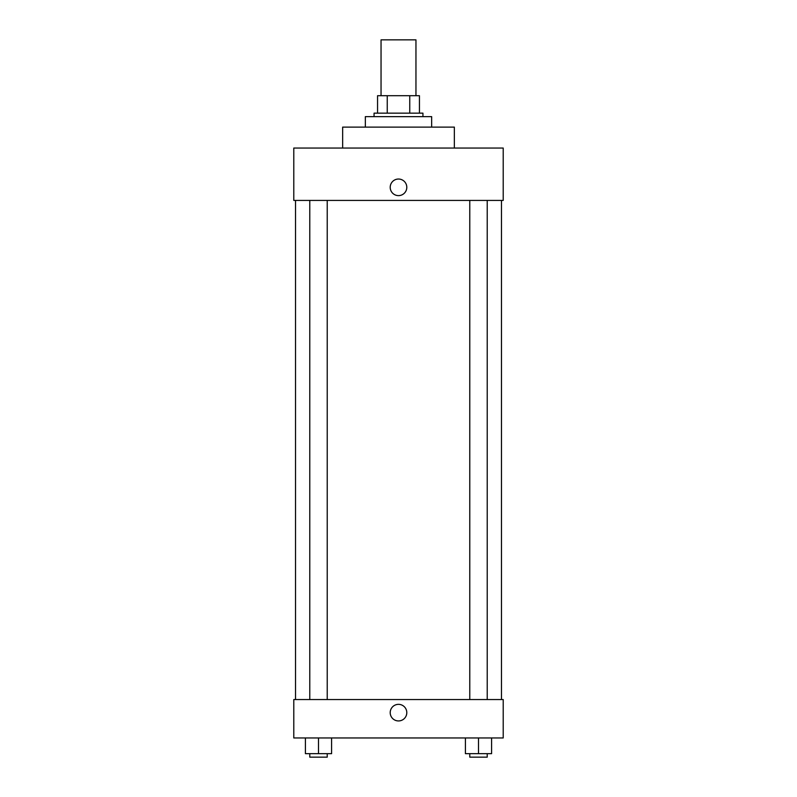 <?xml version="1.0" encoding="UTF-8"?>
<svg xmlns="http://www.w3.org/2000/svg" width="797" height="797" viewBox="0 0 797 797"><rect width="100%" height="100%" fill="white"/><g stroke="black" fill="none" stroke-linecap="round" stroke-linejoin="round"><path stroke-width="1.2" d="M415.954 95.7L415.954 39.85L381.046 39.85L381.046 95.7M387.242 113.154L387.242 95.7L377.559 95.7L377.559 113.154L377.559 95.7M387.242 95.7L419.441 95.7L419.441 113.154M409.758 113.154L409.758 95.7M374.062 116.641L374.062 113.154L422.938 113.154L422.938 116.641M431.655 127.112L431.655 116.641L365.345 116.641L365.345 127.112M454.35 148.053L454.35 127.112L342.65 127.112L342.65 148.053M503.216 148.053L293.784 148.053L503.216 148.053L503.216 200.416L293.784 200.416L293.784 148.053M390.211 187.325A8.289 8.289 0 0 1 402.644 180.142A8.289 8.289 0 0 1 402.644 194.508A8.289 8.289 0 0 1 390.211 187.325M469.772 200.416L469.772 699.557M309.774 699.557L309.774 200.416M293.784 699.557L503.216 699.557L503.216 737.952L293.784 737.952L293.784 699.557M398.5 720.936A8.289 8.289 0 0 1 391.317 708.503A8.289 8.289 0 0 1 405.683 708.503A8.289 8.289 0 0 1 398.5 720.936M465.408 737.952L465.408 753.663L491.59 753.663L491.59 737.952L491.59 753.663M478.499 753.663L478.499 737.952M487.226 753.663L487.226 757.15L469.772 757.15L469.772 753.663M305.41 737.952L305.41 753.663L331.592 753.663L331.592 737.952L331.592 753.663M318.501 753.663L318.501 737.952M327.228 753.663L327.228 757.15L309.774 757.15L309.774 753.663M501.472 699.557L501.472 200.416M295.528 699.557L295.528 200.416M487.226 200.416L487.226 699.557M327.228 699.557L327.228 200.416"/></g></svg>
